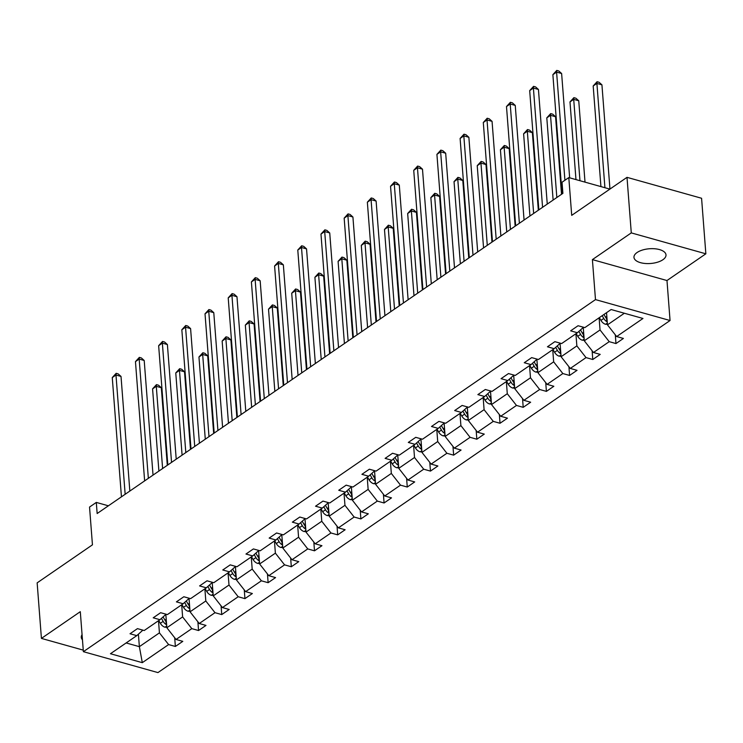 <?xml version="1.0" encoding="UTF-8"?>
<svg xmlns="http://www.w3.org/2000/svg" width="743" height="743" viewBox="0 0 743 743"><rect width="100%" height="100%" fill="white"/><g stroke="black" fill="none" stroke-linecap="round" stroke-linejoin="round"><path stroke-width="1.11" d="M637.085 252.509A16.067 7.393 175.6 0 0 633.965 257.357A16.067 7.393 175.6 0 0 645.249 263.486A16.067 7.393 175.6 0 0 662.886 259.744A16.067 7.393 175.6 0 0 665.997 254.886A16.067 7.393 175.6 0 0 654.722 248.756A16.067 7.393 175.6 0 0 637.085 252.509M82.064 634.689A16.067 7.393 175.6 0 0 81.275 637.318A16.067 7.393 175.6 0 0 82.464 639.797M592.403 259.613L666.982 280.529L705.85 253.809L631.281 232.893L592.403 259.613L595.487 299.605L83.374 651.676L80.3 611.675L41.422 638.404L83.253 650.134M41.422 638.404L37.15 582.856L92.448 544.833L89.541 507.06L96.302 502.417L97.157 513.524L562.888 193.347L562.033 182.239L568.804 177.586L571.711 215.359L627.008 177.345L701.578 198.26L705.85 253.809M631.281 232.893L627.008 177.345M666.982 280.529L670.056 320.521L157.943 672.591L83.374 651.676M606.539 312.692L607.477 324.849L624.352 313.249M607.477 324.849L616.653 336.551L623.405 338.446L615.975 343.563L615.306 334.833M138.402 634.178L139.368 646.661L159.429 632.869L168.615 644.571L142.303 662.663L110.456 653.729L136.777 635.636L130.025 633.751L137.455 628.634L144.207 630.528L159.959 619.699L153.207 617.804L160.646 612.696L167.398 614.591L183.149 603.753L176.397 601.858L183.837 596.75L190.589 598.644L206.34 587.815L199.588 585.921L207.028 580.812L213.77 582.707L229.531 571.869L222.779 569.974L230.209 564.866L236.961 566.76L252.722 555.931L245.97 554.037L253.4 548.928L260.152 550.823L275.913 539.985L269.161 538.09L276.591 532.982L283.343 534.876L299.104 524.047L292.352 522.153L299.782 517.044L306.534 518.93L322.295 508.101L315.543 506.206L322.973 501.098L329.725 502.992L345.486 492.154L338.734 490.269L346.164 485.151L352.916 487.046L368.667 476.217L361.915 474.322L369.355 469.214L376.107 471.108L391.858 460.27L385.106 458.375L392.545 453.267L399.297 455.162L415.049 444.333L408.297 442.438L415.736 437.33L422.488 439.224L438.24 428.386L431.488 426.491L438.918 421.383L445.67 423.278L461.431 412.449L454.679 410.554L462.109 405.446L468.861 407.34L484.622 396.502L477.87 394.607L485.3 389.499L492.052 391.394L507.813 380.565L501.061 378.67L508.491 373.562L515.243 375.447L531.004 364.618L524.252 362.723L531.682 357.615L538.434 359.51L554.194 348.681L547.442 346.786L554.872 341.669L561.624 343.563L577.385 332.734L570.633 330.839L578.063 325.731L584.815 327.626L611.127 309.534L642.964 318.468L616.653 336.551M595.487 299.605L670.056 320.521M583.255 327.459L584.286 340.796L600.038 329.957L609.223 341.669L615.975 343.563M609.223 341.669L593.471 352.498L600.214 354.392L592.784 359.501L592.115 350.77M560.064 343.396L561.095 356.733L576.856 345.904L586.032 357.606L592.784 359.501M586.032 357.606L570.28 368.444L577.032 370.33L569.593 375.447L568.924 366.717M536.883 359.343L537.904 372.68L553.665 361.841L562.841 373.553L569.593 375.447M562.841 373.553L547.089 384.382L553.841 386.276L546.402 391.385L545.734 382.654M513.692 375.28L514.713 388.617L530.474 377.788L539.65 389.49L546.402 391.385M539.65 389.49L523.899 400.328L530.651 402.223L523.211 407.331L522.543 398.601M490.501 391.227L491.522 404.564L507.283 393.725L516.469 405.437L523.211 407.331M516.469 405.437L500.708 416.266L507.46 418.16L500.03 423.269L499.352 414.548M467.31 407.164L468.331 420.501L484.092 409.672L493.278 421.374L500.03 423.269M493.278 421.374L477.517 432.212L484.269 434.107L476.839 439.215L476.161 430.485M444.119 423.111L445.141 436.447L460.901 425.618L470.087 437.321L476.839 439.215M470.087 437.321L454.326 448.15L461.078 450.044L453.648 455.153L452.97 446.432M420.928 439.048L421.959 452.385L437.711 441.556L446.896 453.267L453.648 455.153M446.896 453.267L431.135 464.096L437.887 465.991L430.457 471.099L429.788 462.369M397.737 454.995L398.768 468.331L414.52 457.502L423.705 469.204L430.457 471.099M423.705 469.204L407.944 480.034L414.696 481.928L407.266 487.046L406.597 478.316M374.546 470.941L375.577 484.278L391.329 473.44L400.514 485.151L407.266 487.046M400.514 485.151L384.753 495.98L391.505 497.875L384.075 502.983L383.407 494.253M351.355 486.879L352.386 500.215L368.138 489.386L377.323 501.088L384.075 502.983M377.323 501.088L361.572 511.927L368.324 513.812L360.884 518.93L360.216 510.2M328.165 502.825L329.195 516.162L344.956 505.324L354.132 517.035L360.884 518.93M354.132 517.035L338.381 527.864L345.133 529.759L337.694 534.867L337.025 526.137M304.983 518.763L306.005 532.099L321.765 521.27L330.941 532.972L337.694 534.867M330.941 532.972L315.19 543.811L321.942 545.706L314.503 550.814L313.834 542.084M281.792 534.709L282.814 548.046L298.575 537.208L307.751 548.919L314.503 550.814M307.751 548.919L291.999 559.748L298.751 561.643L291.321 566.751L290.643 558.03M258.601 550.647L259.623 563.983L275.384 553.154L284.569 564.856L291.321 566.751M284.569 564.856L268.808 575.695L275.56 577.59L268.13 582.698L267.452 573.967M235.41 566.593L236.432 579.93L252.193 569.101L261.378 580.803L268.13 582.698M261.378 580.803L245.617 591.632L252.369 593.527L244.939 598.635L244.261 589.914M212.219 582.531L213.241 595.867L229.002 585.038L238.187 596.74L244.939 598.635M238.187 596.74L222.426 607.579L229.178 609.474L221.748 614.582L221.08 605.851M189.028 598.477L190.059 611.814L205.811 600.985L214.996 612.687L221.748 614.582M214.996 612.687L199.235 623.516L205.987 625.411L198.557 630.528L197.889 621.798M165.838 614.424L166.869 627.761L182.62 616.922L191.805 628.634L198.557 630.528M191.805 628.634L176.045 639.463L182.797 641.358L175.367 646.466L174.698 637.735M168.615 644.571L175.367 646.466M583.487 327.254L577.385 332.734M599.109 317.8L600.038 329.957M584.286 340.796L593.471 352.498M560.296 343.192L554.194 348.681M575.918 333.737L576.856 345.904M561.095 356.733L570.28 368.444M537.105 359.138L531.004 364.618M552.727 349.684L553.665 361.841M537.904 372.68L547.089 384.382M513.915 375.076L507.813 380.565M529.536 365.63L530.474 377.788M514.713 388.617L523.899 400.328M490.724 391.022L484.622 396.502M506.345 381.568L507.283 393.725M491.522 404.564L500.708 416.266M467.533 406.96L461.431 412.449M483.154 397.514L484.092 409.672M468.331 420.501L477.517 432.212M444.342 422.906L438.24 428.386M459.963 413.452L460.901 425.618M445.141 436.447L454.326 448.15M421.151 438.853L415.049 444.333M436.773 429.398L437.711 441.556M421.959 452.385L431.135 464.096M397.969 454.79L391.858 460.27M413.582 445.336L414.52 457.502M398.768 468.331L407.944 480.034M374.778 470.737L368.667 476.217M390.4 461.282L391.329 473.44M375.577 484.278L384.753 495.98M351.588 486.674L345.486 492.154M367.209 477.22L368.138 489.386M352.386 500.215L361.572 511.927M328.397 502.621L322.295 508.101M344.018 493.166L344.956 505.324M329.195 516.162L338.381 527.864M305.206 518.558L299.104 524.047M320.827 509.104L321.765 521.27M306.005 532.099L315.19 543.811M282.015 534.505L275.913 539.985M297.637 525.05L298.575 537.208M282.814 548.046L291.999 559.748M258.824 550.442L252.722 555.931M274.446 540.997L275.384 553.154M259.623 563.983L268.808 575.695M235.633 566.389L229.531 571.869M251.255 556.934L252.193 569.101M236.432 579.93L245.617 591.632M212.442 582.336L206.34 587.815M228.064 572.881L229.002 585.038M213.241 595.867L222.426 607.579M189.261 598.273L183.149 603.753M204.873 588.818L205.811 600.985M190.059 611.814L199.235 623.516M166.07 614.22L159.959 619.699M181.691 604.765L182.62 616.922M166.869 627.761L176.045 639.463M142.879 630.157L136.777 635.636M108.394 505.807L96.302 502.417M609.892 189.112L568.804 177.586M158.5 620.702L159.429 632.869M126.134 642.955L139.368 646.661L142.303 662.663M129.839 491.058L121.016 376.432L115.982 375.02L125.158 494.281M112.267 377.574L116.159 373.32L115.982 375.02L112.267 377.574L121.443 496.835M116.159 373.32L118.174 373.887L121.016 376.432M166.822 627.222L164.909 627.185A6.65 4.625 -124.5 0 1 160.339 623.303L158.751 620.535M167.296 465.304L161.324 387.735L156.29 386.323L152.575 388.877L158.9 471.081M166.432 622.077A6.65 4.625 -124.5 0 1 164.946 620.136L163.088 616.894M161.445 618.371L163.163 621.362A6.65 4.625 55.5 0 0 166.2 624.547L166.636 624.733M162.615 468.527L156.29 386.323L156.467 384.623L158.482 385.19L161.324 387.735M152.575 388.877L156.467 384.623M153.03 475.111L144.207 360.485L139.173 359.073L148.349 478.334M135.458 361.627L139.35 357.374L139.173 359.073L135.458 361.627L144.634 480.888M139.35 357.374L141.365 357.94L144.207 360.485M176.221 459.174L167.398 344.548L162.364 343.136L171.54 462.387M158.649 345.69L162.541 341.436L162.364 343.136L158.649 345.69L167.825 464.951M162.541 341.436L164.556 342.003L167.398 344.548M190.013 611.285L188.1 611.238A6.65 4.625 -124.5 0 1 183.53 607.356L181.933 604.588M190.487 449.366L184.515 371.797L179.481 370.376L175.766 372.94L182.091 455.143M189.623 606.13A6.65 4.625 -124.5 0 1 188.137 604.189L186.27 600.948M184.636 602.424L186.354 605.415A6.65 4.625 55.5 0 0 189.391 608.601L189.827 608.796M185.806 452.58L179.481 370.376L179.657 368.686L181.673 369.252L184.515 371.797M175.766 372.94L179.657 368.686M213.204 595.338L211.291 595.301A6.65 4.625 -124.5 0 1 206.721 591.419L205.124 588.651M213.678 433.42L207.706 355.851L202.672 354.439L198.957 356.993L205.282 439.197M212.804 590.193A6.65 4.625 -124.5 0 1 211.328 588.252L209.461 585.01M207.826 586.487L209.545 589.478A6.65 4.625 55.5 0 0 212.582 592.663L213.009 592.849M208.997 436.643L202.672 354.439L202.848 352.739L204.864 353.306L207.706 355.851M198.957 356.993L202.848 352.739M199.412 443.227L190.589 328.601L185.555 327.189L194.731 446.45M181.84 329.743L185.722 325.49L185.555 327.189L181.84 329.743L191.016 449.004M185.722 325.49L187.738 326.056L190.589 328.601M236.395 579.391L234.482 579.354A6.65 4.625 -124.5 0 1 229.912 575.472L228.315 572.704M236.868 417.482L230.897 339.913L225.863 338.492L222.148 341.046L228.472 423.25M235.995 574.246A6.65 4.625 -124.5 0 1 234.519 572.305L232.652 569.064M231.017 570.54L232.735 573.531A6.65 4.625 55.5 0 0 235.772 576.717L236.2 576.912M232.188 420.696L225.863 338.492L226.03 336.802L228.045 337.359L230.897 339.913M222.148 341.046L226.03 336.802M222.603 427.29L213.78 312.664L208.746 311.252L217.922 430.503M205.022 313.806L208.913 309.552L208.746 311.252L205.022 313.806L214.198 433.058M208.913 309.552L210.928 310.119L213.78 312.664M259.586 563.454L257.672 563.417A6.65 4.625 -124.5 0 1 253.103 559.535L251.506 556.767M260.059 401.536L254.087 323.967L249.054 322.555L245.329 325.109L251.654 407.313M259.186 558.309A6.65 4.625 -124.5 0 1 257.71 556.368L255.843 553.126M254.199 554.603L255.926 557.594A6.65 4.625 55.5 0 0 258.963 560.779L259.391 560.965M255.378 404.759L249.054 322.555L249.221 320.855L251.236 321.422L254.087 323.967M245.329 325.109L249.221 320.855M245.794 411.343L236.971 296.717L231.927 295.305L241.104 414.566M228.212 297.859L232.104 293.606L231.927 295.305L228.212 297.859L237.388 417.12M232.104 293.606L234.119 294.172L236.971 296.717M282.777 547.507L280.863 547.47A6.65 4.625 -124.5 0 1 276.294 543.588L274.696 540.82M283.25 385.598L277.278 308.02L272.235 306.608L268.52 309.162L274.845 391.366M282.377 542.362A6.65 4.625 -124.5 0 1 280.9 540.421L279.034 537.18M277.39 538.656L279.117 541.647A6.65 4.625 55.5 0 0 282.154 544.833L282.581 545.018M278.569 388.812L272.235 306.608L272.412 304.909L274.427 305.475L277.278 308.02M268.52 309.162L272.412 304.909M268.985 395.406L260.161 280.78L255.118 279.359L264.294 398.619M251.403 281.913L255.295 277.668L255.118 279.359L251.403 281.913L260.579 401.174M255.295 277.668L257.31 278.226L260.161 280.78M305.967 531.57L304.054 531.533A6.65 4.625 -124.5 0 1 299.485 527.651L297.887 524.883M306.441 369.652L300.469 292.083L295.426 290.671L291.711 293.225L298.036 375.429M305.568 526.415A6.65 4.625 -124.5 0 1 304.091 524.484L302.225 521.242M300.581 522.71L302.308 525.71A6.65 4.625 55.5 0 0 305.345 528.886L305.772 529.081M301.751 372.875L295.426 290.671L295.603 288.971L297.618 289.538L300.469 292.083M291.711 293.225L295.603 288.971M292.166 379.459L283.352 264.833L278.309 263.421L287.485 382.682M274.594 265.975L278.486 261.722L278.309 263.421L274.594 265.975L283.77 385.236M278.486 261.722L280.501 262.288L283.352 264.833M329.158 515.623L327.245 515.586A6.65 4.625 -124.5 0 1 322.676 511.704L321.078 508.936M329.623 353.714L323.66 276.136L318.617 274.724L314.902 277.278L321.227 359.482M328.759 510.478A6.65 4.625 -124.5 0 1 327.282 508.537L325.415 505.296M323.772 506.772L325.499 509.763A6.65 4.625 55.5 0 0 328.536 512.949L328.963 513.134M324.942 356.928L318.617 274.724L318.793 273.025L320.809 273.591L323.66 276.136M314.902 277.278L318.793 273.025M315.357 363.522L306.543 248.886L301.5 247.475L310.676 366.736M297.785 250.029L301.677 245.775L301.5 247.475L297.785 250.029L306.961 369.29M301.677 245.775L303.692 246.342L306.543 248.886M352.34 499.686L350.427 499.649A6.65 4.625 -124.5 0 1 345.857 495.767L344.269 492.99M352.814 337.768L346.851 260.199L341.808 258.787L338.093 261.341L344.418 343.545M351.95 494.532A6.65 4.625 -124.5 0 1 350.473 492.59L348.606 489.358M346.962 490.826L348.69 493.826A6.65 4.625 55.5 0 0 351.727 497.002L352.154 497.197M348.133 340.991L341.808 258.787L341.984 257.087L344 257.654L346.851 260.199M338.093 261.341L341.984 257.087M338.548 347.575L329.734 232.949L324.691 231.537L333.867 350.798M320.976 234.091L324.867 229.838L324.691 231.537L320.976 234.091L330.152 353.352M324.867 229.838L326.883 230.404L329.734 232.949M361.739 331.629L352.916 217.002L347.882 215.591L357.058 334.852M344.167 218.145L348.058 213.891L347.882 215.591L344.167 218.145L353.343 337.406M348.058 213.891L350.074 214.458L352.916 217.002M384.93 315.691L376.107 201.065L371.073 199.653L380.249 318.914M367.358 202.207L371.249 197.954L371.073 199.653L367.358 202.207L376.534 321.468M371.249 197.954L373.265 198.52L376.107 201.065M408.121 299.745L399.297 185.118L394.264 183.707L403.44 302.968M390.549 186.261L394.431 182.007L394.264 183.707L390.549 186.261L399.725 305.522M394.431 182.007L396.446 182.574L399.297 185.118M431.311 283.807L422.488 169.181L417.455 167.769L426.631 287.021M413.73 170.323L417.622 166.07L417.455 167.769L413.73 170.323L422.916 289.575M417.622 166.07L419.637 166.636L422.488 169.181M454.502 267.861L445.679 153.234L440.636 151.823L449.821 271.084M436.921 154.377L440.813 150.123L440.636 151.823L436.921 154.377L446.097 273.638M440.813 150.123L442.828 150.69L445.679 153.234M477.693 251.923L468.87 137.297L463.827 135.876L473.003 255.137M460.112 138.439L464.004 134.186L463.827 135.876L460.112 138.439L469.288 257.691M464.004 134.186L466.019 134.743L468.87 137.297M500.875 235.977L492.061 121.35L487.018 119.939L496.194 239.2M483.303 122.493L487.194 118.239L487.018 119.939L483.303 122.493L492.479 241.754M487.194 118.239L489.21 118.806L492.061 121.35M524.066 220.039L515.252 105.413L510.209 103.992L519.385 223.253M506.494 106.546L510.385 102.302L510.209 103.992L506.494 106.546L515.67 225.807M510.385 102.302L512.401 102.859L515.252 105.413M547.257 204.093L538.443 89.466L533.4 88.055L542.576 207.316M529.685 90.609L533.576 86.355L533.4 88.055L529.685 90.609L538.861 209.87M533.576 86.355L535.592 86.922L538.443 89.466M375.531 483.739L373.618 483.702A6.65 4.625 -124.5 0 1 369.048 479.82L367.46 477.052M376.004 321.821L370.042 244.252L364.999 242.84L361.284 245.394L367.609 327.598M375.141 478.594A6.65 4.625 -124.5 0 1 373.664 476.653L371.797 473.412M370.153 474.888L371.871 477.879A6.65 4.625 55.5 0 0 374.909 481.065L375.345 481.25M371.324 325.044L364.999 242.84L365.175 241.141L367.191 241.707L370.042 244.252M361.284 245.394L365.175 241.141M398.722 467.802L396.808 467.756A6.65 4.625 -124.5 0 1 392.239 463.883L390.651 461.106M399.195 305.884L393.223 228.315L388.19 226.903L384.475 229.457L390.799 311.661M398.332 462.648A6.65 4.625 -124.5 0 1 396.846 460.706L394.979 457.465M393.344 458.942L395.062 461.932A6.65 4.625 55.5 0 0 398.099 465.118L398.536 465.313M394.514 309.097L388.19 226.903L388.366 225.203L390.381 225.77L393.223 228.315M384.475 229.457L388.366 225.203M421.913 451.855L419.999 451.818A6.65 4.625 -124.5 0 1 415.43 447.936L413.832 445.168M422.386 289.937L416.414 212.368L411.381 210.956L407.666 213.51L413.99 295.714M421.513 446.71A6.65 4.625 -124.5 0 1 420.036 444.769L418.17 441.528M416.535 443.004L418.253 445.995A6.65 4.625 55.5 0 0 421.29 449.181L421.718 449.366M417.705 293.16L411.381 210.956L411.557 209.257L413.572 209.823L416.414 212.368M407.666 213.51L411.557 209.257M445.103 435.909L443.19 435.872A6.65 4.625 -124.5 0 1 438.621 431.989L437.023 429.222M445.577 274L439.605 196.431L434.571 195.01L430.856 197.573L437.181 279.767M444.704 430.764A6.65 4.625 -124.5 0 1 443.227 428.822L441.361 425.581M439.726 427.058L441.444 430.048A6.65 4.625 55.5 0 0 444.481 433.234L444.908 433.429M440.896 277.213L434.571 195.01L434.748 193.319L436.763 193.877L439.605 196.431M430.856 197.573L434.748 193.319M468.294 419.971L466.381 419.934A6.65 4.625 -124.5 0 1 461.812 416.052L460.214 413.284M468.768 258.053L462.796 180.484L457.762 179.072L454.038 181.626L460.372 263.83M467.895 414.826A6.65 4.625 -124.5 0 1 466.418 412.885L464.551 409.644M462.908 411.12L464.635 414.111A6.65 4.625 55.5 0 0 467.672 417.297L468.099 417.482M464.087 261.276L457.762 179.072L457.929 177.373L459.945 177.939L462.796 180.484M454.038 181.626L457.929 177.373M491.485 404.025L489.572 403.988A6.65 4.625 -124.5 0 1 485.003 400.106L483.405 397.338M491.959 242.116L485.987 164.537L480.953 163.126L477.229 165.68L483.554 247.883M491.086 398.88A6.65 4.625 -124.5 0 1 489.609 396.938L487.742 393.697M486.098 395.174L487.826 398.164A6.65 4.625 55.5 0 0 490.863 401.35L491.29 401.545M487.278 245.329L480.953 163.126L481.12 161.426L483.136 161.993L485.987 164.537M477.229 165.68L481.12 161.426M514.676 388.087L512.763 388.05A6.65 4.625 -124.5 0 1 508.193 384.168L506.596 381.4M515.15 226.169L509.178 148.6L504.135 147.188L500.42 149.742L506.745 231.946M514.277 382.933A6.65 4.625 -124.5 0 1 512.8 381.001L510.933 377.76M509.289 379.227L511.017 382.227A6.65 4.625 55.5 0 0 514.054 385.403L514.481 385.598M510.46 229.392L504.135 147.188L504.311 145.489L506.327 146.055L509.178 148.6M500.42 149.742L504.311 145.489M537.867 372.141L535.954 372.104A6.65 4.625 -124.5 0 1 531.384 368.222L529.787 365.454M538.331 210.232L532.369 132.653L527.326 131.242L523.611 133.796L529.935 215.999M537.468 366.996A6.65 4.625 -124.5 0 1 535.991 365.054L534.124 361.813M532.48 363.29L534.208 366.28A6.65 4.625 55.5 0 0 537.245 369.466L537.672 369.652M533.65 213.445L527.326 131.242L527.502 129.542L529.518 130.109L532.369 132.653M523.611 133.796L527.502 129.542M561.049 356.203L559.135 356.166A6.65 4.625 -124.5 0 1 554.575 352.284L552.978 349.507M561.522 194.285L555.56 116.716L550.517 115.304L546.802 117.858L553.126 200.062M560.659 351.049A6.65 4.625 -124.5 0 1 559.182 349.117L557.315 345.876M555.671 347.343L557.399 350.343A6.65 4.625 55.5 0 0 560.436 353.519L560.863 353.714M556.841 197.508L550.517 115.304L550.693 113.605L552.708 114.171L555.56 116.716M546.802 117.858L550.693 113.605M584.239 340.257L582.326 340.22A6.65 4.625 -124.5 0 1 577.757 336.338L576.169 333.57M585.01 182.137L578.751 100.769L573.707 99.358L569.992 101.912L575.974 179.602M583.849 335.112A6.65 4.625 -124.5 0 1 582.373 333.17L580.506 329.929M578.862 331.406L580.589 334.396A6.65 4.625 55.5 0 0 583.617 337.582L584.054 337.768M579.967 180.716L573.707 99.358L573.884 97.658L575.899 98.225L578.751 100.769M569.992 101.912L573.884 97.658M569.658 177.828L561.624 73.52L556.591 72.108L564.912 180.261M552.876 74.662L556.767 70.409L556.591 72.108L552.876 74.662L562.052 193.923M556.767 70.409L558.782 70.975L561.624 73.52M607.43 324.32L605.517 324.273A6.65 4.625 -124.5 0 1 600.948 320.4L599.36 317.623M609.957 189.066L601.932 84.832L596.898 83.42L593.183 85.974L600.929 186.595M607.04 319.165A6.65 4.625 -124.5 0 1 605.554 317.224L603.966 314.456M602.183 315.682L603.771 318.45A6.65 4.625 55.5 0 0 606.808 321.635L607.245 321.83M604.923 187.719L596.898 83.42L597.075 81.721L599.09 82.287L601.932 84.832M593.183 85.974L597.075 81.721M165.048 627.185L166.729 626.033M164.946 620.136L166.209 619.272M160.339 623.303L163.163 621.362M165.977 621.585L166.2 624.547M188.239 611.248L189.92 610.087M188.137 604.189L189.4 603.325M183.53 607.356L186.354 605.415M189.168 605.638L189.391 608.601M211.43 595.301L213.111 594.149M211.328 588.252L212.591 587.379M206.721 591.419L209.545 589.478M212.359 589.701L212.582 592.663M234.621 579.364L236.302 578.203M234.519 572.305L235.782 571.441M229.912 575.472L232.735 573.531M235.55 573.754L235.772 576.717M257.812 563.417L259.493 562.265M257.71 556.368L258.973 555.495M253.103 559.535L255.926 557.594M258.731 557.817L258.963 560.779M281.003 547.48L282.684 546.319M280.9 540.421L282.164 539.557M276.294 543.588L279.117 541.647M281.922 541.87L282.154 544.833M304.193 531.533L305.875 530.372M304.091 524.484L305.354 523.611M299.485 527.651L302.308 525.71M305.113 525.933L305.345 528.886M327.375 515.586L329.065 514.435M327.282 508.537L328.545 507.673M322.676 511.704L325.499 509.763M328.304 509.986L328.536 512.949M350.566 499.649L352.256 498.488M350.473 492.59L351.736 491.727M345.857 495.767L348.69 493.826M351.495 494.039L351.727 497.002M373.757 483.702L375.438 482.551M373.664 476.653L374.918 475.789M369.048 479.82L371.871 477.879M374.686 478.102L374.909 481.065M396.948 467.765L398.629 466.604M396.846 460.706L398.109 459.843M392.239 463.883L395.062 461.932M397.876 462.155L398.099 465.118M420.139 451.818L421.82 450.667M420.036 444.769L421.3 443.896M415.43 447.936L418.253 445.995M421.067 446.218L421.29 449.181M443.33 435.881L445.011 434.72M443.227 428.822L444.49 427.959M438.621 431.989L441.444 430.048M444.258 430.271L444.481 433.234M466.52 419.934L468.201 418.783M466.418 412.885L467.681 412.012M461.812 416.052L464.635 414.111M467.44 414.334L467.672 417.297M489.711 403.997L491.392 402.836M489.609 396.938L490.872 396.075M485.003 400.106L487.826 398.164M490.631 398.387L490.863 401.35M512.902 388.05L514.583 386.889M512.8 381.001L514.063 380.128M508.193 384.168L511.017 382.227M513.822 382.45L514.054 385.403M536.084 372.113L537.774 370.952M535.991 365.054L537.254 364.191M531.384 368.222L534.208 366.28M537.013 366.503L537.245 369.466M559.275 356.166L560.965 355.005M559.182 349.117L560.445 348.244M554.575 352.284L557.399 350.343M560.203 350.566L560.436 353.519M582.466 340.22L584.147 339.068M582.373 333.17L583.626 332.307M577.757 336.338L580.589 334.396M583.394 334.619L583.617 337.582M605.656 324.282L607.337 323.121M605.554 317.224L606.817 316.36M600.948 320.4L603.771 318.45M606.585 318.673L606.808 321.635"/></g></svg>
